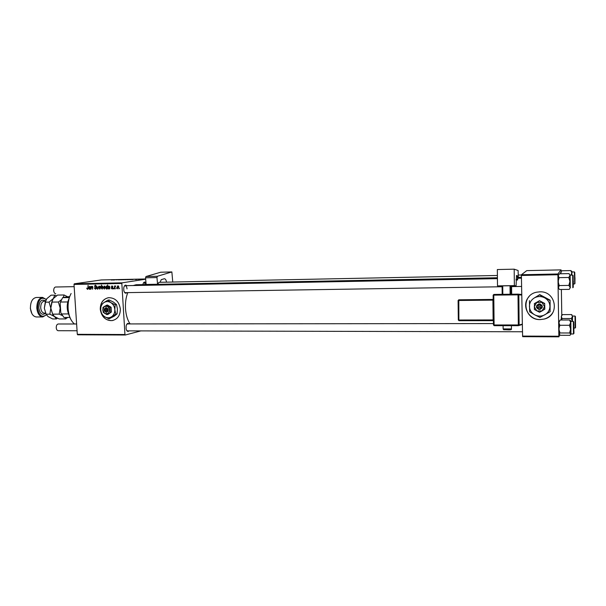 <?xml version="1.0" encoding="UTF-8"?>
<svg xmlns="http://www.w3.org/2000/svg" width="606" height="606" viewBox="0 0 606 606"><rect width="100%" height="100%" fill="white"/><g stroke="black" fill="none" stroke-linecap="round" stroke-linejoin="round"><path stroke-width="0.91" d="M540.294 319.582L544.18 319.067C560.133 315.59 556.187 290.865 539.802 291.834L536.924 292.153C520.334 294.887 523.501 320.332 540.294 319.582M529.038 296.645C520.94 304.969 528.349 320.066 540.317 319.551L544.203 319.036C548.188 317.892 551.165 315.567 553.126 312.052M100.255 309.242C101.513 316.824 105.482 320.612 112.163 320.589C117.549 319.309 120.276 315.476 120.352 309.083C119.132 301.583 115.231 297.788 108.656 297.675C103.118 298.887 100.316 302.742 100.255 309.242M108.171 297.751C102.99 299.22 100.391 303.045 100.376 309.219L101.52 313.84M101.77 314.37C104.277 318.854 107.785 320.922 112.284 320.566L112.936 320.445M129.116 330.868C127.798 331.997 126.798 331.323 126.116 328.853L126.131 325.967C126.828 323.483 127.836 322.801 129.154 323.93M126.662 330.406L127.548 330.868M126.896 292.63C125.578 293.789 124.556 293.115 123.813 290.615L123.753 287.82C124.381 285.267 125.381 284.555 126.752 285.661M124.404 292.198L125.321 292.653M130.138 323.93C127.502 320.135 125.957 315.029 125.495 308.621C125.184 302.636 125.95 297.296 127.805 292.615M133.222 285.54L136.108 284.737M140.85 330.899L125.283 335.004L77.659 334.807L77.303 334.323L124.95 334.512L125.283 335.004M112.072 288.948L111.133 287.964L112.065 288.577L112.519 288.115L111.375 286.736L112.012 285.888L112.989 286.767L112.102 286.252L111.739 286.668L112.883 288.077L112.383 288.895M109.694 288.933L109.254 288.577L108.55 289.009L107.845 288.168L109.375 287.092L108.913 286.312L107.997 286.858L108.822 285.949L109.784 286.699L109.694 288.933M105.323 287.244L104.3 289.085L103.361 287.926L104.3 286.04L105.323 287.244M87.431 289.38L86.681 288.138L87.431 288.91L87.847 288.145L88.082 285.297L88.203 288.236L87.635 289.342M101.482 288.547L101.444 285.04L101.694 286.441L102.27 286.07L103.043 287.244L102.179 289.115L101.71 288.509M98.823 286.191L97.861 289.145L97.414 289.153L96.884 286.229L97.657 288.691L98.823 286.191M96.46 288.032L95.445 289.236L94.286 287.895L95.437 288.767L96.104 288.077L94.536 286.191L95.331 285.108L96.528 286.252L95.46 285.57L94.892 286.153L96.104 288.077M119.617 288.176L119.2 288.767L119.617 288.176M145.667 279.184L122.101 282.843L121.836 283.472L74.008 284.426L77.303 334.323M121.836 283.472L124.95 334.512M100.861 287.327L99.846 289.16L98.907 288.009L99.846 286.123L100.861 287.327M90.552 289.274L90.12 288.918L89.43 289.342L88.734 288.517L90.241 287.449L89.779 286.676L88.877 287.214L89.696 286.312L90.635 287.055L90.552 289.274M91.377 287.895L90.9 289.267L91.135 286.335L91.461 286.82L92.18 286.259L92.756 286.964L92.566 289.236L92.082 286.63L91.377 287.895M107.262 288.979L106.929 288.577L106.338 289.047L105.588 287.865L106.436 285.994L107.088 286.471L107.603 284.918L107.262 288.979M118.859 286.994L117.822 288.842L116.867 287.683L117.822 285.782L118.859 286.994M116.2 288.236L115.784 288.827L116.2 288.236M114.852 287.661L114.36 288.85L114.617 285.888L114.928 286.494L115.746 285.926L114.852 287.661M113.716 288.282L113.299 288.873L113.716 288.282M135.1 279.533L137.259 279.313L135.1 279.533M132.828 279.578L131.366 279.593L132.828 279.578M129.586 279.533L127.162 279.684L129.586 279.533M111.337 280.048L114.602 279.722L111.337 280.048M125.207 279.707L127.639 279.517L125.207 279.73M123.98 279.586L120.995 279.836L123.98 279.586M120.708 279.767L118.458 279.874L120.708 279.767M142.705 279.328L141.993 279.374L142.705 279.328M145.645 278.972L101.376 279.942L74.296 283.813L122.101 282.843M125.29 279.631L122.866 279.775L125.29 279.631M114.375 279.98L112.936 279.995L114.375 279.98M115.928 279.858L117.89 279.722L115.928 279.858M130.487 279.624L133.017 279.321L130.487 279.624M142.615 279.252L140.175 279.396L142.615 279.252M139.418 279.396L138.706 279.449L139.418 279.396M138.433 279.381L140.221 279.23L138.433 279.381M137.024 279.449L136.312 279.502L137.024 279.449M559.671 334.838L558.899 336.83L522.667 336.678L522.592 336.088L558.853 336.232L558.899 336.83M561.08 270.488L561.042 269.875L526.765 270.624L521.448 274.73L557.899 273.988L558.853 336.232M557.876 274.738L521.395 275.472L522.592 336.088M561.042 269.875L557.899 273.988M561.383 289.479L561.785 315.332M521.395 275.472L521.448 274.73M74.008 284.426L74.296 283.813M142.887 284.6L142.955 284.244C143.592 282.108 144.493 281.555 145.652 282.585M127.033 288.873C126.821 286.903 126.199 285.843 125.162 285.691L124.283 286.183M145.72 284.547L144.16 282.616L143.402 283.01M127.586 323.93L126.692 324.392M124.881 279.586L123.26 279.752L124.881 279.586M126.01 279.616L127.222 279.54L126.01 279.616M113.557 279.972L114.86 279.874L113.557 279.995M131.404 279.449L129.676 279.616L131.267 279.495M131.994 279.571L133.29 279.472L131.994 279.593M142.175 279.207L140.569 279.374L142.175 279.207M96.399 287.668L95.99 287.729M95.748 286.949L94.998 287.062M97.884 289.077L97.414 289.153M99.914 286.486L100.535 286.388L98.907 288.009M100.861 287.274L99.945 286.479M99.27 287.956L99.854 288.789L100.498 287.335M102.717 286.282L101.694 286.441M101.611 287.312L102.103 288.751L102.679 287.259L102.164 286.441L101.611 287.312M102.778 286.35L102.172 286.441M90.067 287.865L90.499 287.441M90.627 287.388L90.241 287.449M89.264 287.153L88.877 287.214M89.521 288.979L90.203 287.812L89.097 288.509L89.521 288.979M90.589 287.752L90.203 287.812M92.642 286.547L92.082 286.63M104.399 286.396L103.717 287.873L104.277 288.714L104.959 287.252L104.399 286.396L104.997 286.305L104.399 286.396M107.27 288.926L106.891 288.986M107.474 286.403L107.088 286.471M106.527 286.358L105.952 287.767L106.436 288.676L107.012 287.108L106.527 286.358L106.989 286.29L106.504 286.358M107.421 287.047L107.012 287.108M107.323 288.229L106.838 288.305M109.133 287.539L109.557 287.1M109.777 287.032L109.375 287.092M108.383 286.797L107.997 286.858M108.641 288.638L109.338 287.464L108.209 288.161L108.641 288.638M109.731 287.403L109.338 287.464M112.822 287.797L112.428 287.858M117.89 286.146L118.526 286.047L116.867 287.683M118.852 286.941L117.928 286.146M117.231 287.63L117.829 288.471L118.488 287.002M114.739 288.789L114.36 288.85M113.678 288.812L113.299 288.873M71.114 293.501C68.804 297.781 67.804 302.902 68.122 308.855C68.736 315.87 70.841 320.915 74.44 323.983M71.463 320.506C69.478 317.37 68.319 313.469 67.963 308.802M560.573 273.783L561.701 270.776L570.837 270.579L571.814 272.92L572.064 271.958M574.783 273.298L574.942 282.547L574.783 273.298M574.715 283.835L574.367 271.912L571.966 271.965L571.791 275.124M571.769 275.124L571.814 272.92L570.799 275.147M571.928 271.533L570.837 270.579M560.497 273.783L560.83 272.041M561.527 320.021L562.163 318.536L561.254 316.567L562.451 314.605L571.534 314.567L572.488 316.529L572.715 316.052M575.435 317.37L575.541 326.695L575.435 317.37M575.177 328.02L575.003 316.044L572.609 316.052L572.428 321.392M562.163 318.536L571.314 318.514L572.344 321.392M572.412 321.392L572.488 316.529L571.314 318.514M572.079 315.075L571.534 314.567M561.148 320.021L561.497 315.771M570.397 287.782L570.14 287.38L569.564 289.009M573.238 286.335L573.132 276.503L573.238 286.335M558.588 288.335L559.633 289.509L569.193 289.373M558.414 287.971L559.217 285.562L568.852 285.411L570.14 287.38L569.935 281.419L568.852 285.411M559.217 285.562L558.065 281.623L559.133 277.654L568.769 277.472L569.935 281.419L570.011 275.51L568.769 277.472M559.133 277.654L558.187 275.745L559.452 273.806L569.019 273.609L570.011 275.51L570.254 275.154M558.361 287.926L558.361 274.882M570.155 275.154L570.291 287.782M571.064 333.967L569.935 335.33L560.421 335.3L559.111 334.133L560.005 332.959L569.587 332.989L570.875 334.164L570.632 329.134L569.587 332.989M573.935 332.459L573.761 322.892L573.935 332.459M570.837 321.392L570.958 333.967L573.465 333.974L573.344 321.392L570.837 321.392M560.005 332.959L558.823 329.119L559.846 325.27L569.443 325.27L570.632 329.134L570.663 322.627L569.443 325.27M559.846 325.27L558.876 322.642L560.111 320.021L569.648 319.998L570.663 322.627L570.95 321.392M570.807 320.915L569.648 319.998M559.111 334.133L559.035 321.051M574.98 277.677L574.942 281.04L574.98 277.677M74.159 286.661L55.608 287.009C54.343 287.282 53.714 288.501 53.714 290.675C53.949 292.577 54.631 293.607 55.775 293.743M573.314 281.146L573.276 284.661L573.314 281.146M54.222 292.584L53.578 290.638M575.374 322.437L575.503 318.923L575.374 322.437M573.723 328.126L573.867 324.437L573.723 328.126M76.621 323.983L58.221 323.998C56.911 324.278 56.252 325.536 56.244 327.785C56.456 329.596 57.1 330.573 58.184 330.709L77.068 330.755M67.652 302.333L69.167 298.288C66.577 303.811 66.546 309.424 69.069 315.12M69.092 315.211L68.41 313.703M69.872 317.43L63.933 317.453L60.812 312.81L60.168 303.197L60.555 302.03L67.63 301.947M68.425 313.923L61.365 313.969M69.728 296.539L62.6 297.675L60.555 302.03M69.379 297.584L62.6 297.675M61.956 315.112L60.812 312.81M46.223 299.5C41.178 296.402 38.307 299.288 37.617 308.151C39.087 315.726 42.003 317.938 46.344 314.779M46.382 314.847L42.776 316.938C39.481 316.529 37.496 313.62 36.822 308.212C36.837 301.796 38.754 298.19 42.572 297.402L46.261 299.432M42.572 297.402L36.216 297.485C32.368 298.281 30.436 301.871 30.421 308.265C31.095 313.658 33.095 316.559 36.421 316.968L42.776 316.938M64.857 317.453L65.675 318.915L59.13 318.938L54.525 316.567L52.601 314.158L50.821 308.143L51.775 302.099L53.298 298.591L57.517 295.077L64.069 294.978L63.282 297.493M51.775 302.099L58.381 302.023L60.168 308.068L59.199 314.12L62.198 315.514M61.357 299.773L58.381 302.023M67.645 296.773L64.069 294.978M65.675 318.915L67.683 317.438M52.601 314.158L59.199 314.12M52.836 314.749L50.821 308.143L52.548 299.667M60.714 311.363L60.267 304.651M63.653 297.432L67.501 296.796M56.396 295.842L54.798 295.122L53.298 298.591L49.041 302.129L50.821 308.143L49.866 314.173L54.525 316.567L56.419 318.945L57.464 318.218M56.419 318.945L52.684 318.961L48.056 316.597L46.101 314.196L44.321 308.204L46.011 299.849M44.321 308.204L45.268 302.174L46.821 298.675L51.056 295.175L54.798 295.122M45.268 302.174L49.041 302.129M46.101 314.196L49.866 314.173M39.587 315.431L40.094 314.832M39.587 314.211L39.079 314.847M31.883 313.635L30.3 308.212M514.365 285.608L497.503 285.88L497.337 269.549L514.191 269.17L514.365 285.608L516.077 285.903L511.585 285.971M502.094 286.123L497.503 285.88M511.669 294.221L511.585 285.88L510.835 285.759L510.926 294.228M502.177 294.334L502.086 285.903L502.738 285.88L502.821 294.327M510.116 294.236L510.032 285.759L502.738 285.88M510.032 285.759L510.835 285.759M516.509 275.525L516.077 285.903M518.319 278.245L518.107 270.511L514.191 269.17M516.357 275.76L517.282 275.745L516.524 275.533M517.282 275.745L517.66 279.29L516.032 279.321M521.448 278.184L517.971 278.252L517.66 279.29M516.024 280.01L517.668 279.98M157.393 276.268L171.862 271.935L160.734 272.215L145.978 276.533L157.393 276.268L156.962 277.548L157.568 284.237L158.984 282.32L497.397 275.48M160.143 282.29L161.234 279.661L164.377 278.73C165.453 278.851 166.165 280.002 166.521 282.161M172.755 282.04L171.862 271.935M156.962 277.548L145.538 277.806L146.152 284.456L157.568 284.237M145.538 277.806L145.978 276.533M107.315 309.454L104.179 309.416L104.315 310.583C105.762 312.832 107.065 312.825 108.232 310.552L108.224 309.386L107.315 309.454C106.27 307.946 105.315 307.954 104.459 309.477M108.156 309.386C106.709 307.136 105.406 307.144 104.24 309.416M103.187 312.287L106.868 314.605L108.019 314.362L111.406 311.999L111.118 307.303L107.436 304.992L104.247 306.477L102.891 307.598L103.187 312.287M106.868 314.605L111.406 311.999M110.262 312.241L109.966 307.537L111.118 307.303M109.966 307.537L106.277 305.219M115.185 304.795L110.822 302.614L107.807 300.182L103.762 302.689C101.611 304.333 100.588 306.681 100.687 309.734C100.975 312.779 102.293 315.105 104.641 316.711C107.08 318.135 109.428 318.127 111.701 316.68C113.867 315.052 114.905 312.696 114.814 309.621C114.526 306.553 113.201 304.212 110.822 302.614C108.368 301.197 106.02 301.227 103.762 302.689L101.073 304.932L100.687 309.734L101.664 314.256L104.641 316.711L108.982 318.885L114.329 316.105L117.064 313.893L115.761 314.173L114.814 309.621L115.185 304.795L116.488 304.538L117.435 309.083L117.064 313.893M108.982 318.885L115.761 314.173M107.807 300.182L109.133 299.94L113.466 302.106L116.488 304.538M104.247 306.477L102.702 310.014L104.686 313.514L108.224 313.491L109.777 309.954L107.785 306.447L104.247 306.477M104.315 310.583L108.232 310.552M104.527 310.636C105.58 312.143 106.527 312.135 107.391 310.62M104.815 309.477L104.876 310.454L104.247 310.583M104.876 310.454L108.285 310.423M541.4 306.045L536.439 306.007L536.552 307.409C538.499 310.12 540.393 310.105 542.241 307.363L542.309 305.962L541.4 306.045C539.976 304.227 538.59 304.242 537.242 306.075M542.218 305.962C540.272 303.25 538.37 303.265 536.53 306.007L536.462 307.409M534.363 309.469L539.537 312.257L542.029 310.916L544.809 309.113L544.711 303.462L539.529 300.69L534.469 303.553L534.363 309.469M544.635 309.401L544.711 303.462M544.536 303.735L539.529 300.69M539.34 300.947L534.265 303.818M549.915 300.432L539.537 294.895L534.363 297.917C531.136 299.909 529.492 302.735 529.432 306.409C529.629 310.075 531.379 312.878 534.674 314.809C538.105 316.521 541.514 316.506 544.908 314.764C548.172 312.794 549.839 309.954 549.915 306.25C549.718 302.545 547.945 299.735 544.612 297.804C541.15 296.107 537.734 296.145 534.363 297.917L539.757 294.614L550.104 300.137L550.104 311.742L550.104 300.137M529.447 300.637L529.659 311.855L534.674 314.809L539.946 317.423L550.104 311.742M536.742 302.462L534.257 306.727L536.893 310.946L542.029 310.916L544.529 306.644L541.878 302.417L536.742 302.462M536.552 307.409L542.241 307.363M537.264 307.477C538.681 309.295 540.067 309.28 541.423 307.447M536.568 307.257L542.332 307.219M96.157 287.236L95.453 287.342M98.263 287.911L97.869 287.971M112.618 287.494L112.057 287.585M574.768 272.374L574.958 283.472L574.768 272.374M575.427 316.438L575.548 327.626L575.427 316.438M572.814 287.744L572.67 275.109L570.148 275.154M573.253 287.32L573.117 275.518L573.253 287.32M573.95 333.414L573.746 321.938L573.95 333.414M45.367 301.167L44.208 301.182C41.875 301.667 40.708 303.871 40.7 307.787C41.11 311.098 42.322 312.878 44.336 313.128L45.602 313.12M45.639 313.219C42.223 315.628 39.951 313.863 38.807 307.939C39.299 301.099 41.519 298.781 45.45 300.97M503.132 328.929L511.441 328.914L511.411 325.664M506.896 329.778L503.654 329.664M493.451 324.96L494.095 324.975L494.185 325.664L518.433 325.664L519.13 324.945L518.319 324.967L518.395 325.664L494.185 325.664L493.451 324.96L493.148 295.16L493.792 295.145L494.095 324.975L518.319 324.967L518.016 294.849L493.792 295.145L493.867 294.44L518.077 294.137L518.016 294.849L518.827 294.842L519.13 324.945L522.357 324.127M521.781 295.069L518.827 294.842L518.077 294.137L493.867 294.44L493.148 295.16M458.098 300.5L458.795 299.803L458.886 320.006L493.117 319.923L492.92 300.137L458.121 300.5L458.318 320.006L458.098 300.5L458.787 299.803L492.996 299.432L493.239 300.137M493.208 320.619L459 320.695L493.443 320.65L493.435 319.923M507.676 329.566C512.093 329.641 511.835 329.709 506.904 329.778C502.488 329.535 504.23 330.187 503.132 329.013L503.101 325.664M458.295 319.998L459 320.695L458.886 320.006L458.318 320.006L459 320.695M492.996 299.432L458.787 299.803M494.185 325.664L493.489 324.967L493.186 295.16L493.867 294.44M522.364 324.46L518.736 325.581M521.774 294.486L518.198 294.145M136.017 284.737L497.42 277.76M518.312 277.359L521.433 277.298M95.528 288.759L96.369 288.63M102.164 286.441L102.77 286.35M90.105 287.502L90.627 287.426M92.036 286.63L92.642 286.54M109.247 287.153L109.777 287.062M574.503 283.956L573.42 283.972M575.124 328.028L574.079 328.028M521.433 274.988L518.289 275.056M145.978 282.578L144.16 282.616M125.162 285.691L497.435 278.639M125.306 292.653L502.094 286.744M511.593 286.6L521.615 286.441M522.508 331.762L126.972 330.868M493.473 323.566L127.571 323.93M511.441 328.997C511.744 329.762 510.229 330.02 506.904 329.778"/></g></svg>
